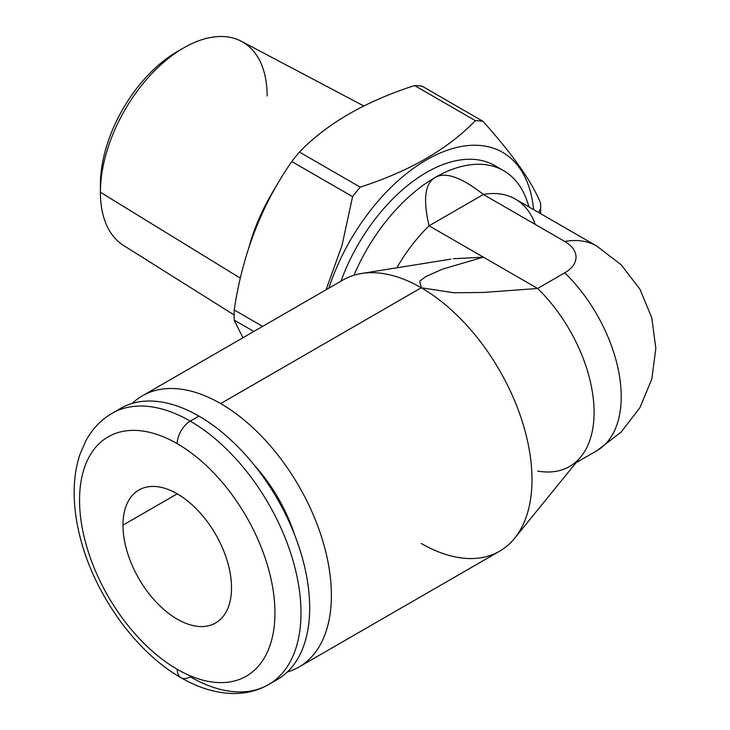 <?xml version="1.0" encoding="UTF-8"?>
<svg xmlns="http://www.w3.org/2000/svg" width="730" height="730" viewBox="0 0 730 730"><rect width="100%" height="100%" fill="white"/><g stroke="black" fill="none" stroke-linecap="round" stroke-linejoin="round"><path stroke-width="1.09" d="M272.783 681.866A156.585 90.401 -120 0 0 302.384 558.048A156.585 90.401 -120 0 0 198.952 416.109L190.275 421.128A156.585 90.401 -120 0 0 111.982 413.372A156.585 90.401 60 0 1 190.275 421.128A18.423 10.64 120 0 0 177.244 443.685A138.162 79.771 -120 0 0 79.552 500.096A138.162 79.771 -120 0 0 177.244 669.31A138.162 79.771 -120 0 0 274.945 612.899A138.162 79.771 -120 0 0 177.244 443.685A138.162 79.771 -120 0 0 79.552 500.096A138.162 79.771 -120 0 0 177.244 669.31A138.162 79.771 -120 0 0 274.945 612.899A138.162 79.771 -120 0 0 177.244 443.685A18.423 10.64 -60 0 1 190.275 421.128L198.952 416.109A156.585 90.401 -120 0 0 116.444 411.072A156.585 90.401 60 0 1 120.66 408.362A156.585 90.401 60 0 1 198.952 416.109A156.585 90.401 60 0 1 301.253 554.097A156.585 90.401 60 0 1 277.245 679.566L268.567 684.585A156.585 90.401 -120 0 0 292.566 559.107A156.585 90.401 -120 0 0 190.275 421.128A156.585 90.401 60 0 1 292.566 559.107A156.585 90.401 60 0 1 268.567 684.585C257.507 690.863 245.326 693.838 232.012 693.5C215.149 692.925 198.168 687.669 181.058 677.741A18.423 10.64 -60 0 1 177.244 669.31A18.423 10.64 120 0 0 181.058 677.741A18.423 10.64 120 0 0 190.275 676.829A156.585 90.401 -120 0 0 268.567 684.585M122.968 525.162A76.76 44.32 60 0 1 177.244 493.827A76.76 44.32 60 0 1 231.519 587.832A76.76 44.32 60 0 1 177.244 619.168A76.76 44.32 60 0 1 122.968 525.162L177.244 493.827L122.968 525.162A76.76 44.32 -120 0 0 156.475 602.405A76.76 44.32 -120 0 0 215.624 622.973A76.76 44.32 -120 0 0 231.519 587.832A76.76 44.32 -120 0 0 198.012 510.589A76.76 44.32 -120 0 0 138.864 490.022A76.76 44.32 -120 0 0 122.968 525.162M267.125 95.995A117.895 68.072 120 0 0 183.759 47.861L177.244 51.62A108.688 62.753 -60 0 0 100.393 184.736L100.393 192.255L100.393 184.736A108.688 62.753 -60 0 1 180.438 49.85M183.759 47.861A117.895 68.072 120 0 0 100.393 192.255A117.895 68.072 -60 0 1 151.019 74.487A117.895 68.072 -60 0 1 241.42 41.309L363.887 106.014M240.398 278.194L100.393 192.255L240.398 278.194M234.129 314.968L123.543 245.463A117.895 68.072 -60 0 1 100.393 192.255M248.738 248.072A136.93 79.059 -60 0 1 277.126 184.818A136.93 79.059 -60 0 0 248.738 248.072M234.129 315.086A173.776 100.329 120 0 0 234.202 320.132L242.926 337.771L234.202 320.132A173.776 100.329 -60 0 1 234.129 315.086A173.776 100.329 -60 0 1 234.202 309.958L262.654 326.383L234.202 309.958A173.776 100.329 120 0 0 234.129 315.086M299.419 152.05L360.209 187.145A173.776 100.329 120 0 0 352.581 196.635L291.79 161.54A173.776 100.329 -60 0 1 299.419 152.05C326.94 123.598 365.338 101.433 414.594 85.556A173.776 100.329 -60 0 1 422.223 86.24L483.005 121.335A173.776 100.329 120 0 0 475.376 120.651L414.594 85.556L475.376 120.651A173.776 100.329 -60 0 1 483.005 121.335C513.08 154.924 532.279 182.235 540.592 203.259A173.776 100.329 -60 0 1 540.674 208.296A173.776 100.329 120 0 0 540.592 203.259C532.279 182.235 513.08 154.924 483.005 121.335L422.223 86.24A173.776 100.329 120 0 0 414.594 85.556C365.338 101.433 326.94 123.598 299.419 152.05A173.776 100.329 120 0 0 291.79 161.54C261.723 204.719 242.533 254.195 234.202 309.958C242.533 254.195 261.723 204.719 291.79 161.54L352.581 196.635A173.776 100.329 -60 0 1 360.209 187.145C409.484 171.249 447.873 149.093 475.376 120.651C447.873 149.093 409.484 171.249 360.209 187.145L299.419 152.05M540.592 213.434A173.776 100.329 120 0 0 540.674 208.296A173.776 100.329 -60 0 1 540.592 213.434M253.839 331.466L234.202 320.132L253.839 331.466M538.667 212.539L540.674 208.296L538.667 212.539M533.584 209.601A152.287 87.919 120 0 0 444.287 151.347A152.287 87.919 120 0 0 328.847 288.168A152.287 87.919 -60 0 1 444.287 151.347A152.287 87.919 -60 0 1 533.584 209.601M326.064 289.774L342.032 245.371L352.581 196.635L342.032 245.371L326.064 289.774M499.147 168.411A136.93 79.059 120 0 0 340.965 281.169A136.93 79.059 -60 0 1 494.94 165.664A136.93 79.059 -60 0 1 499.147 168.411M528.83 206.855A136.93 79.059 120 0 0 503.627 170.683A136.93 79.059 120 0 0 435.162 177.463A136.93 79.059 120 0 0 353.968 275.237A136.93 79.059 -60 0 1 435.162 177.463C424.915 183.504 422.889 199.618 429.085 225.807A118.205 68.246 120 0 0 396.828 267.81A118.205 68.246 -60 0 1 429.085 225.807C422.889 199.618 424.915 183.504 435.162 177.463A136.93 79.059 -60 0 1 526.932 200.631L529.186 207.064M535.273 224.448A118.205 68.246 120 0 0 483.36 194.472C461.552 177.262 445.482 171.596 435.162 177.463C445.482 171.596 461.552 177.262 483.36 194.472L429.085 225.807L483.36 194.472L564.774 241.475A38.38 22.155 180 0 1 564.774 272.81L537.636 288.478L429.085 225.807L537.636 288.478L483.351 292.465L453.932 292.757L421.265 287.766L419.732 281.214L425.827 276.533L442.791 269.051L483.36 257.142L442.791 269.051L425.827 276.533L419.732 281.214L421.265 287.766A156.585 90.401 -120 0 0 361.642 273.458L451.012 259.113M421.32 287.793L453.987 292.757L483.388 292.465L537.636 288.478A118.205 68.246 60 0 1 580.925 456.734L514.568 538.329A156.585 90.401 -120 0 0 518.391 410.296A156.585 90.401 -120 0 0 421.32 287.793M421.265 543.467A156.585 90.401 -120 0 0 514.568 538.329M537.636 471.051A118.205 68.246 -120 0 0 569.601 466.47A118.205 68.246 -120 0 0 537.636 288.478L564.774 272.81A118.205 68.246 60 0 1 596.739 450.802A118.205 68.246 -120 0 0 564.774 272.81A38.38 22.155 0 0 0 564.774 241.475A118.205 68.246 -60 0 1 596.739 246.065A118.205 68.246 120 0 0 564.774 241.475L483.36 194.472A118.205 68.246 -60 0 1 515.325 199.062L596.739 246.065L621.102 264.725L639.918 289.18L651.79 317.742L655.841 348.429L651.79 379.116L639.918 407.678L621.102 432.133L596.739 450.802L576.025 462.756M453.339 258.748L483.36 257.142M142.377 395.824L342.972 280.01A156.585 90.401 60 0 1 421.265 287.766L220.67 403.58A156.585 90.401 -120 0 0 142.377 395.824A156.585 90.401 -120 0 0 132.276 403.398A156.585 90.401 -120 0 1 220.67 403.58L421.265 287.766A156.585 90.401 60 0 1 523.565 425.745A156.585 90.401 60 0 1 499.557 551.223L298.953 667.038A156.585 90.401 -120 0 0 322.961 541.56A156.585 90.401 -120 0 0 220.67 403.58A156.585 90.401 -120 0 1 325.653 551.442A156.585 90.401 -120 0 1 287.346 671.992A156.585 90.401 -120 0 0 298.953 667.038M254.679 465.658A115.139 66.476 60 0 1 294.628 534.853A115.139 66.476 60 0 0 254.679 465.658M494.94 165.664L503.627 170.683M120.66 408.362L111.982 413.372C101.014 419.805 92.345 428.866 85.985 440.564L80.154 453.859C76.002 466.041 74.004 479.418 74.159 493.991C74.323 508.217 76.394 522.981 80.391 538.265C94.727 594.603 135.926 652.209 181.058 677.741"/></g></svg>
